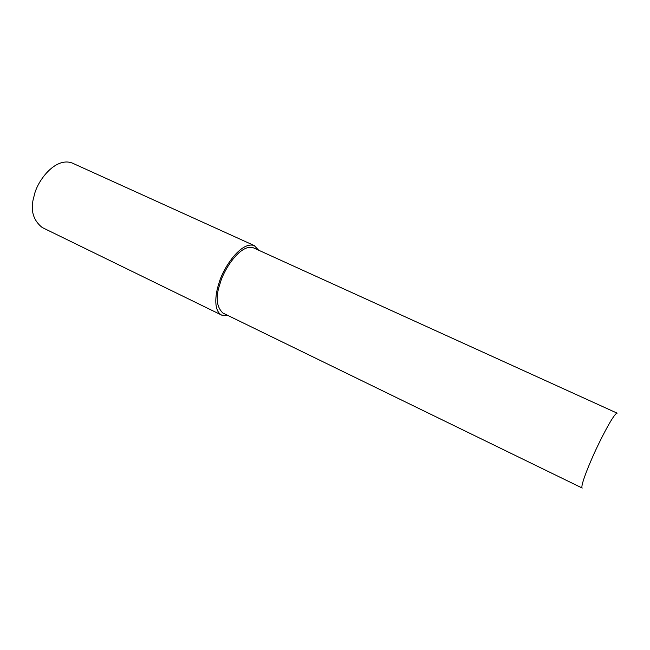<?xml version="1.0" encoding="UTF-8"?>
<svg xmlns="http://www.w3.org/2000/svg" width="650" height="650" viewBox="0 0 650 650"><rect width="100%" height="100%" fill="white"/><g stroke="black" fill="none" stroke-linecap="round" stroke-linejoin="round"><path stroke-width="0.97" d="M258.676 250.226L254.239 245.57L72.191 163.02C54.949 156.634 36.806 181.683 34.166 195.764C30.03 209.227 32.695 219.806 42.153 227.484L221.804 315.177L227.906 315.477M254.239 245.57C240.719 240.979 222.674 268.84 218.847 283.619C214.963 295.214 213.696 311.212 221.804 315.177M220.114 283.433C215.418 296.863 216.336 306.727 222.885 313.032L582.229 488.052C580.393 487.151 586.072 471.933 591.329 459.907C597.602 444.957 613.567 413.181 617.134 413.156L253.297 247.78C240.606 243.474 223.714 269.596 220.114 283.433"/></g></svg>
